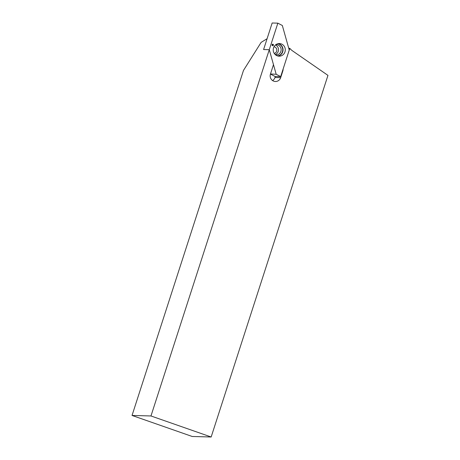<?xml version="1.0" encoding="UTF-8"?>
<svg xmlns="http://www.w3.org/2000/svg" width="460" height="460" viewBox="0 0 460 460"><rect width="100%" height="100%" fill="white"/><g stroke="black" fill="none" stroke-linecap="round" stroke-linejoin="round"><path stroke-width="0.69" d="M327.957 75.377L211.157 437L192.228 436.482L132.043 415.449L243.484 70.42L261.136 42.372L267.093 38.715L263.591 49.542L269.272 49.697L263.591 49.542L272.165 23L277.846 23.155L269.272 49.697L273.343 64.153A1.656 1.587 -88.4 0 1 273.32 65.147L270.44 74.077A5.635 5.399 -88.4 0 0 275.402 81.495A5.635 5.399 -88.4 0 0 280.669 77.654L282.854 70.886A5.135 4.922 -88.4 0 0 283.113 69.063L289.806 48.329A13.587 13.018 91.6 0 0 292.554 50.882L327.957 75.377M211.157 437L150.972 415.966L132.043 415.449M150.972 415.966L269.272 49.697L276.19 74.267L280.675 76.601L289.248 50.059L282.331 25.49L277.846 23.155M274.028 46.759A3.398 3.254 -88.4 0 1 274.275 53.435M289.806 48.329L288.753 48.3M275.327 76.458L274.994 77.493A5.635 5.399 -88.4 0 1 272.584 80.575M277.328 55.85A6.296 6.032 91.6 0 0 285.292 50.042A6.296 6.032 91.6 0 0 273.32 48.783A6.296 6.032 91.6 0 0 277.328 55.85M272.274 44.264L273.205 44.275L273.481 45.201L272.722 45.77L271.975 45.189L272.274 44.264M270.474 73.974L276.19 74.267M270.509 74.112L274.999 76.446L280.675 76.601M275.218 54.562A5.135 4.922 91.6 0 0 275.483 44.982M272.257 44.465L272.734 44.39M272.544 44.545L273.205 44.275M272.878 44.459L273.234 44.775M272.901 44.815L273.481 45.201M273.079 45.12L272.757 45.252L273.033 45.385M272.757 45.252L272.722 45.77M272.32 45.247L272.015 45.114M274.994 77.493L280.669 77.654M282.526 70.88L282.854 70.886M276.069 54.93L275.597 54.889A5.135 4.922 91.6 0 0 281.135 49.933A5.135 4.922 91.6 0 0 276.351 44.66L275.879 44.672M277.443 55.89A6.101 5.848 91.6 0 0 277.771 43.78M277.966 56.034A6.296 6.032 91.6 0 0 278.306 43.665"/></g></svg>

